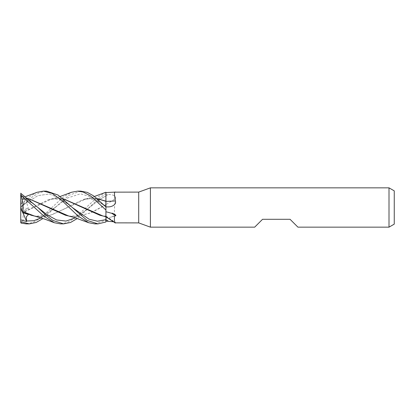 <?xml version="1.0" encoding="UTF-8"?>
<svg xmlns="http://www.w3.org/2000/svg" width="415" height="415" viewBox="0 0 415 415"><rect width="100%" height="100%" fill="white"/><g stroke="black" fill="none" stroke-linecap="round" stroke-linejoin="round"><path stroke-width="0.31" stroke-dasharray="2.08 1.56" d="M105.934 219.608L105.872 206.82M105.892 201.317L105.924 193.618L98.459 198.915M105.924 219.634L105.934 206.862M105.934 216.506A277.199 266.622 -69.6 0 1 115.37 222.845L115.437 222.471L113.539 221.771M108.554 206.888L105.934 207.002A275.057 109.591 -163.8 0 0 108.201 206.898M111.044 192.264L111.77 192.244A282.283 112.47 -163.8 0 0 115.303 192.109M111.77 192.244L113.964 192.155M105.903 216.132L105.934 192.223L105.934 195.901L99.979 199.273L105.924 195.906L105.903 203.189L105.934 192.228L105.934 204.605L105.934 192.565M70.301 216.376L74.84 216.755L90.377 212.978L105.934 204.605L105.934 221.107L105.934 204.803L105.934 220.183L105.908 204.818L90.911 212.9L75.193 216.755L68.724 216.007M105.934 218.207L111.77 216.941C112.206 217.74 117.663 214.187 115.303 214.778C113.477 214.41 114.908 203.843 115.37 198.702A277.199 156.175 -18.1 0 1 105.934 204.595L105.934 204.803M115.37 198.702C116.672 195.434 111.578 194.448 108.201 194.474L105.934 194.453M138.698 192.104L138.698 222.897M111.77 216.941A282.283 159.038 -18.1 0 0 115.303 214.778M102.977 216.007L105.934 216.521M105.934 201.239L105.934 199.221M297.929 227.155L290.064 219.296L262.545 219.296L254.68 227.155M394.25 190.869L394.25 224.131M389.005 187.845L389.005 227.155M150.401 187.845L150.401 227.155M46.298 191.118L39.482 192.602L32.785 196.554L20.75 207.521L26.617 202.525L28.412 208.678L22.815 210.804L23.033 212.381L48.405 199.729L57.701 198.246L62.94 198.686M26.617 202.525L20.75 207.5L20.75 195.102L26.617 198.448L26.508 198.702L28.412 199.319L22.815 198.915L20.75 205.269L20.75 207.531L20.75 205.269L21.165 203.998L29.273 196.803L37.21 192.249M26.337 223.882L33.304 222.383L39.965 218.44M40.836 217.787L63.376 196.969L71.572 192.254M60.175 196.482L51.59 198.993L23.027 212.558L23.079 220.391L21.165 223.109M51.59 198.993L58.064 198.24L62.852 198.609M104.507 216.365L105.908 216.557M26.508 202.795L37.91 195.631L49.312 193.987L60.72 198.603L72.122 207.37L60.72 198.603L49.312 193.987L37.91 195.631L26.508 202.795M23.033 212.381L23.027 212.651M34.419 216.007L40.95 216.76L51.387 214.991L85.843 198.993L92.358 198.246L97.167 198.609M60.549 223.882L67.261 222.507L74.508 218.249L96.928 197.571L105.856 192.254M35.877 216.365L40.566 216.76L51.102 214.954L61.643 210.172L82.715 199.734L92.011 198.246L97.26 198.686M41.08 217.865L67.707 197.96L80.448 193.795L93.183 197.519L105.924 206.96C96.887 199.574 89.147 197.167 82.715 199.734M80.702 191.118L68.786 195.351L43.025 218.518M20.75 192.97L20.75 195.61M97.997 199.309L77.309 218.518M22.737 199.153L23.033 198.246L28.604 198.692M26.508 198.702L37.827 207.422L26.508 198.702M89.324 207.599L75.343 217.865L89.324 207.599L98.848 200.056L89.329 207.593C85.547 210.882 81.584 213.346 77.439 214.98C73.663 216.386 69.699 216.485 65.549 215.271M28.516 198.619L23.027 198.256L23.328 197.333L21.165 203.998M94.807 223.882L105.934 220.183L105.934 221.107L105.934 220.183M26.617 198.448L20.75 207.5L20.75 208.688L20.75 207.5L28.412 208.678M22.815 210.804L20.75 208.543L20.75 222.668M22.981 212.838L20.75 207.5L20.75 208.543M105.934 220.261L105.934 221.958M28.412 214.508L20.75 207.5L28.412 199.319M105.934 195.885A275.057 154.966 -18.1 0 0 108.201 194.474M105.934 216.07L115.437 222.471M115.972 192.114L112.097 192.264M99.906 215.271C101.016 215.748 103.024 216.028 105.924 216.116L105.903 216.116M48.405 199.729C53.831 198.277 58.764 198.785 63.205 201.265C64.683 201.815 67.666 203.858 72.158 207.407M58.064 198.24L57.701 198.246M85.843 198.993L94.438 196.482M54.972 207.593L49.214 211.915L44.369 214.503C39.871 216.324 35.503 216.578 31.275 215.271M40.566 216.76L40.95 216.76M92.011 198.246L92.358 198.246M22.815 199.164C27.924 200.087 33.506 203.615 37.812 207.407M75.193 216.755L74.84 216.755M23.805 198.24L23.427 198.24M25.839 196.482L23.328 197.333"/><path stroke-width="0.62" d="M105.872 206.82L105.934 192.565L115.303 192.109C114.182 191.398 114.203 194.35 115.37 200.953C116.672 204.652 111.578 207.038 108.201 206.898L105.934 206.945L105.908 201.322L105.924 206.96L105.934 201.332M60.175 196.482L71.572 192.254L77.678 191.118L83.156 192.031L90.579 195.927L105.934 210.011L105.908 216.729L105.934 210.089L105.934 216.734L115.116 222.86L138.698 222.897L138.698 192.104L150.401 187.845L389.005 187.845L394.25 190.869L394.25 224.131L389.005 227.155L297.929 227.155L290.064 219.296L262.545 219.296L254.68 227.155L150.401 227.155L138.698 222.897M97.167 198.609L105.908 201.166L105.934 192.228L105.934 199.221M150.401 227.155L150.401 187.845M389.005 227.155L389.005 187.845M113.964 192.155L138.698 192.104M115.645 192.104L115.303 192.109M108.554 206.888L108.201 206.898M105.934 211.728L111.77 213.315C112.206 212.506 117.663 216.293 115.303 215.613C113.477 216.677 114.908 224.323 115.37 222.845M113.539 221.771L105.934 221.107L105.934 221.958L105.908 216.723L105.934 221.984L97.997 223.882L94.807 223.882L88.727 222.746L74.166 217.491L68.724 216.007L28.516 198.619M108.201 221.128A275.057 264.557 -69.6 0 0 105.934 219.608L105.934 221.107L105.934 219.628L97.484 221.205L89.043 219.203L72.158 207.407L89.043 219.203L97.484 221.205L105.924 219.634M111.77 213.315A282.283 271.509 -69.6 0 1 115.303 215.613M105.934 201.239L105.934 206.883L93.536 195.833L87.368 192.41L80.702 191.118M105.934 201.4A277.199 110.447 -163.8 0 0 115.37 200.953M105.934 221.107L105.934 221.984M94.438 196.482L105.934 192.223L105.934 201.182M105.908 204.621L105.903 203.184L105.908 204.621M25.839 196.482L37.21 192.249L43.388 191.118L46.298 191.118M97.997 223.882L87.077 220.391L58.095 195.055L46.475 191.118M43.388 191.118L52.098 193.374L61.742 200.362L78.243 216.168L88.727 222.746M77.678 191.118L80.842 191.118M105.934 210.011L105.934 206.883M43.025 218.518L36.214 222.456L29.335 223.882L26.337 223.882M20.75 221.677L20.75 222.668L21.165 223.109L26.197 223.882L29.335 223.882L20.75 221.677L20.75 219.867L26.617 221.532L26.368 216.806L28.412 214.508L22.815 212.781L23.033 211.873L31.275 215.271L35.877 216.365M63.651 223.882L60.549 223.882L54.386 222.751L44.364 216.531L21.165 195.392L20.75 193.302L37.812 207.407L45.946 215.224L52.964 220.495L63.651 223.882L70.545 222.466L77.309 218.518M39.965 218.44L40.836 217.787M62.852 198.609L102.977 216.007L105.908 216.723M62.94 198.686L99.906 215.271L104.507 216.365M54.386 222.751L44.415 219.016L34.419 216.007L23.027 211.686L23.079 204.004L21.165 195.392M97.26 198.686L105.908 201.322M26.508 221.003L33.791 220.718L41.08 217.865M23.033 211.873L23.027 211.593M98.459 198.915L97.997 199.309M28.604 198.692L65.549 215.271L70.301 216.376M37.827 207.422L47.206 214.861L56.585 219.955L65.964 221.076L75.343 217.865L65.964 221.076L56.585 219.955L47.206 214.861L37.827 207.422M98.848 200.056L99.979 199.273L98.848 200.056M20.75 219.867L20.75 194.562M22.815 212.781L20.75 208.688M26.617 221.532L22.981 212.838"/></g></svg>
